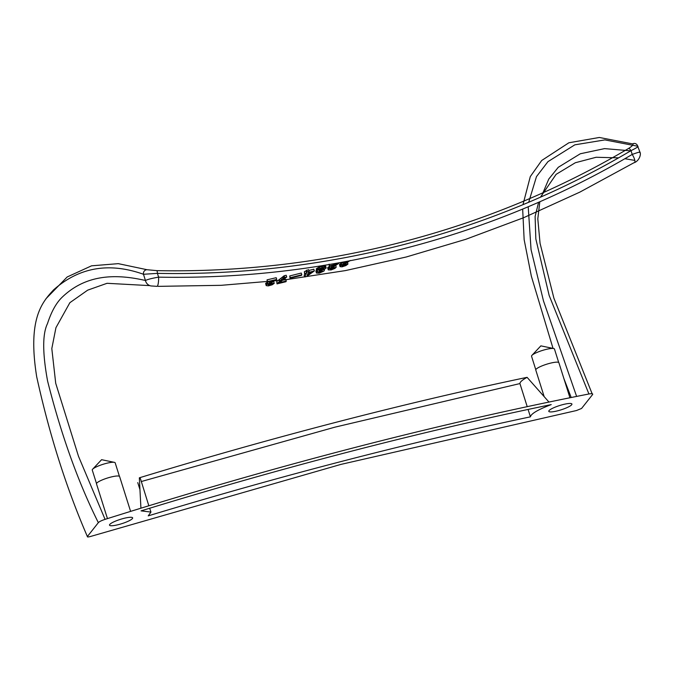 <?xml version="1.0" encoding="UTF-8"?>
<svg xmlns="http://www.w3.org/2000/svg" width="674" height="674" viewBox="0 0 674 674"><rect width="100%" height="100%" fill="white"/><g stroke="black" fill="none" stroke-linecap="round" stroke-linejoin="round"><path stroke-width="1.01" d="M149.83 285.624L107.048 283.299L87.687 290.149L69.869 302.693L55.934 327.699L51.814 348.576L55.715 383.279L78.479 456.247L105.068 519.359C101.479 520.564 99.238 521.659 98.345 522.662C78.15 482.23 61.233 435.033 47.601 381.088C42.454 353.092 42.42 333.925 47.5 323.579C51.308 311.86 56.102 303.157 61.89 297.47C85.244 274.857 114.344 273.324 145.441 280.494A7.347 7.035 100.8 0 0 151.035 285.953M158.188 286.357L221.139 285.321L283.636 280.055L345.459 270.586L406.228 256.996L465.776 239.321L523.673 217.694L579.876 192.107L634.032 162.704A7.347 2.224 -120.6 0 0 634.47 162.602A7.347 2.224 -120.6 0 0 632.204 154.422C638.135 152.307 640.612 151.65 639.634 152.434M156.924 286.34A7.347 1.483 -88.9 0 0 158.609 277.149C326.258 280.418 491.734 237.577 632.204 154.422L631.016 150.639A3.673 1.112 -120.5 0 0 628.69 148.364C632.372 146.031 633.686 144.539 632.633 143.899L599.338 137.471L568.89 142.77L541.719 160.479L530.286 176.596L522.982 204.643M45.95 298.734L67.189 276.972L91.554 265.817L118.304 263.652L147.058 269.726A3.673 3.496 107.6 0 0 143.486 274.276C109.036 262.043 79.06 267.258 53.549 289.921C42.192 302.222 27.373 318.65 36.699 376.783C49.396 434.637 66.288 487.883 87.376 536.529C87.131 537.144 88.319 537.085 90.948 536.352L340.876 464.411L576.497 410.525L581.561 408.469L592.539 394.61C593.187 393.667 591.983 393.456 588.924 393.978L549.141 295.423L535.83 238.925L535.114 216.472L538.602 202.284M522.662 209.066L524.145 239.641L531.365 276.256L553.025 348.391M563.919 378.653L571.19 397.492M528.694 202.242L536.479 176.622L547.945 161.659L574.829 144.834L604.873 139.906L637.671 146.216A3.673 3.496 107.6 0 0 632.633 143.899M576.615 396.405L543.471 300.89L531.053 249.65L528.214 206.75M634.47 162.602C639.281 160.69 641.319 154.27 639.955 152.13L637.671 146.216C638.96 146.359 636.745 147.833 631.016 150.639C491.051 233.524 325.491 276.626 157.413 273.366L143.486 274.276L145.441 280.494C147.631 279.39 152.012 278.278 158.609 277.149L157.413 273.366A3.673 0.741 -89 0 0 156.815 270.636C323.967 273.939 488.852 231.233 628.69 148.364M551.214 404.602C421.14 431.411 284.42 466.838 141.068 510.875L150.959 512.072L148.238 515.871C281.412 475.566 408.806 442.548 530.421 416.835C531.019 413.743 537.945 409.666 551.214 404.602M87.376 536.529L98.345 522.662M105.068 519.359C275.514 465.692 436.803 423.895 588.924 393.978M109.752 524.448A12.124 2.275 162.5 0 0 109.517 525.164A12.124 2.275 162.5 0 0 120.199 524.153A12.124 2.275 162.5 0 0 132.407 518.584A12.124 2.275 162.5 0 0 132.643 517.868A12.124 2.275 162.5 0 0 121.96 518.879A12.124 2.275 162.5 0 0 109.752 524.448M549.032 410.618A12.124 2.275 162.5 0 0 548.796 411.334A12.124 2.275 162.5 0 0 559.479 410.323A12.124 2.275 162.5 0 0 571.687 404.754A12.124 2.275 162.5 0 0 571.923 404.038A12.124 2.275 162.5 0 0 561.24 405.049A12.124 2.275 162.5 0 0 549.032 410.618M140.495 478.902A31.341 5.881 162.5 0 0 139.333 477.815A961.646 180.405 -17.5 0 1 527.085 377.339L548.948 402.041M530.421 416.835L528.087 409.43M527.203 406.624L519.932 383.573L334.852 427.181L141.195 481.565M527.085 377.339A31.341 5.881 162.5 0 0 519.932 383.573M139.333 477.815L140.925 508.179M137.757 482.609L139.948 489.577M540.481 197.137L556.117 174.347L575.335 162.737L596.145 157.269L618.555 157.851M624.857 158.71L634.832 160.404M329.653 265.901L329.325 266.508L335.989 264.68L328.685 268.968L328.263 269.895L327.69 267.873L329.409 266.432M329.325 266.508L329.106 264.174M304.909 273.391L304.37 271.656L304.597 274.006L306.628 272.945L307.209 271.858L309.096 271.369L308.515 272.456L314.345 270.94L306.603 276.492L304.715 276.98L304.168 275.245L304.732 273.973M304.37 271.656L308.549 269.634L309.096 271.369M308.827 270.501L313.806 269.204L314.345 270.94M301.817 274.773L301.531 275.346L290.014 278.244L289.744 275.944L301.27 273.046L301.817 274.773L290.292 277.671L289.744 275.944M283.813 279.761L285.725 279.289L286.273 281.024L279.381 282.709L286.745 277.006L286.197 275.27L284.133 275.776L276.728 281.538L277.006 283.889L276.728 281.538M317.673 271.336L316.923 271.125L316.258 269.036L319.796 266.786L325.188 265.75L326.208 267.982L325.037 267.409L322.804 267.755L322.265 266.028M315.887 271.049L316.451 273.071L315.887 271.049L317.201 269.836M265.632 283.569L266.205 285.599L265.632 283.569L267.435 282.145M266.087 282.937L266.634 284.672L273.998 280.603L267.258 282.187L267.039 279.853L276.197 277.696L276.744 279.424L267.586 281.58L267.039 279.853M339.477 264.621L340.041 266.643L339.477 264.621L341.187 263.172M147.058 269.726L156.815 270.636M630.704 150.824L604.561 148.617L580.322 153.765L558.274 167.295L548.788 179.04L541.273 196.783M539.807 201.762L537.801 218.839L540.059 243.339L553.927 298.262L592.134 393.751M107.452 518.609L96.5 483.865A12.124 2.275 -17.5 0 1 96.736 483.157A12.124 2.275 -17.5 0 1 108.935 477.58A12.124 2.275 -17.5 0 1 119.618 476.577L130.596 511.372M96.508 483.544L92.262 470.064A12.014 2.249 -17.5 0 1 92.498 469.365A12.014 2.249 -17.5 0 1 92.641 469.197A12.014 2.249 -17.5 0 1 103.038 464.302A12.014 2.249 -17.5 0 1 114.369 462.347A12.014 2.249 -17.5 0 1 115.178 462.844L119.424 476.316M544.162 396.632L535.779 370.034A12.124 2.275 -17.5 0 1 536.015 369.327A12.124 2.275 -17.5 0 1 548.215 363.749A12.124 2.275 -17.5 0 1 558.898 362.747L569.934 397.744M535.788 369.714L531.542 356.234A12.014 2.249 -17.5 0 1 531.778 355.535A12.014 2.249 -17.5 0 1 531.921 355.367A12.014 2.249 -17.5 0 1 542.317 350.472A12.014 2.249 -17.5 0 1 553.649 348.517A12.014 2.249 -17.5 0 1 554.458 349.014L558.704 362.486M328.263 269.895L331.086 269.954L334.911 268.421L336.216 267.182L332.956 268.783L332.518 267.418M333.529 268.513L333.082 267.115M332.956 268.783L332.24 269.044L331.844 267.797M333.959 268.218L333.529 266.862L330.243 268.833L330.454 269.356L332.24 269.044M333.563 266.845L338.702 263.416L329.645 265.901L329.215 264.52M328.238 269.608L327.69 267.873M328.364 269.347L327.817 267.612M328.685 268.968L328.137 267.233M329.552 268.395L329.005 266.66M329.957 268.168L329.426 266.483M331.541 267.351L331.128 266.019M332.931 266.634L332.602 265.607M334.38 265.809L334.178 265.177M338.702 263.416L338.533 262.894M330.454 269.356L330.277 268.8M330.9 269.347L330.631 268.505M331.557 269.229L331.212 268.142M336.216 267.182L335.745 265.666M334.338 267.704L334.001 266.626M334.22 267.966L333.824 266.719M306.628 272.945L306.08 271.218M307.209 271.858L306.662 270.122M304.715 276.98L306.316 273.568M308.203 273.08L312.146 272.052L307.142 275.278L308.203 273.08M304.597 274.015L306.308 273.568M290.014 278.244L290.292 277.671M286.745 277.006L284.681 277.511L284.133 275.776M284.681 277.511L277.275 283.274M279.862 281.648L279.322 279.912M281.707 280.342L281.159 278.606M282.945 279.373L282.406 277.637M283.847 278.497L283.299 276.77M277.006 283.889L285.97 281.707L286.273 281.024M317.749 271.571L316.553 272.523L316.005 270.788M316.881 272.144L316.333 270.409M316.451 273.071L319.282 273.155M320.445 272.245L318.398 272.439L319.139 271.487L322.551 270.923L320.445 272.245L320.083 271.091M320.967 268.85L321.388 270.207L323.697 269.153L324.059 268.395M324.118 268.606L323.107 268.294L319.923 269.297L318.903 270.434L321.388 270.215M319.291 273.155L323.983 271.058L324.413 270.131L323.63 269.886L326.208 267.982M316.805 270.771L319.223 268.968L322.804 267.755M318.65 272.549L318.473 271.993M319.105 272.549L318.836 271.689M322.164 271.428L321.928 270.67M322.425 271.184L322.265 270.687M321.734 271.723L321.422 270.737M321.153 271.993L320.799 270.872M319.754 272.431L319.417 271.361M323.697 269.153L323.427 268.294M323.992 268.85L323.832 268.328M323.057 269.541L322.694 268.378M322.282 269.92L321.86 268.572M320.706 270.392L320.31 269.12M319.88 270.56L319.56 269.524M319.291 270.552L319.08 269.878M316.965 270.459L316.418 268.732M317.53 269.937L316.982 268.21M318.204 269.499L317.656 267.763M319.223 268.968L318.676 267.233M320.344 268.513L319.796 266.786M321.776 268.025L321.237 266.297M324.11 267.502L323.562 265.775M325.037 267.409L324.497 265.682M325.736 267.477L325.188 265.75M326.09 267.645L325.542 265.918M324.413 270.131L324.236 269.583M267.511 284.125L266.963 282.389M267.915 283.914L267.367 282.179M269.516 283.139L269.078 281.757M270.914 282.473L270.577 281.412M272.38 281.69L272.17 281.033M267.258 282.187L267.586 281.58M271.824 282.591L272.229 283.889L271.529 284.411L268.875 285.153L268.21 284.596L276.744 279.424M268.421 285.144L268.244 284.571M268.875 285.153L268.606 284.276M269.541 285.06L269.187 283.939M270.232 284.891L269.827 283.611M270.948 284.664L270.51 283.257M271.529 284.411L271.074 282.962M271.967 284.125L271.529 282.726M272.229 283.889L272.001 282.507M266.205 285.599L268.235 285.911L272.127 284.807L274.133 283.434L273.762 281.597M266.179 285.304L265.758 283.307M274.251 283.173L272.355 283.619M344.363 261.824L341.432 262.649L341.103 263.256L347.75 261.377L346.15 262.515L345.947 261.891M346.15 262.515L344.7 263.357L344.38 262.338M344.7 263.357L341.735 264.907L341.204 263.222M343.319 264.073L342.898 262.75M341.735 264.907L341.33 265.135L340.783 263.399M341.33 265.135L340.143 266.087L339.595 264.351M340.463 265.716L339.923 263.981M340.041 266.643L342.038 266.845L345.872 265.581L347.86 264.141L347.506 262.363M347.986 263.871L346.107 264.402L345.77 263.332M346.107 264.402L345.594 263.424M345.989 264.671L345.29 265.219L344.852 263.829M345.728 264.916L345.299 263.576M345.29 265.219L344.726 265.497L344.296 264.141M344.726 265.497L344.01 265.758L343.622 264.52M344.01 265.758L343.327 265.952L342.99 264.874M343.327 265.952L341.912 265.783M342.224 266.087L342.055 265.531M342.678 266.07L342.409 265.227M341.979 265.977L350.269 260.459M341.103 263.256L340.859 262.472M637.671 146.216L637.848 146.772M150.934 285.936L157 286.349M150.959 512.072L149.662 508.238M148.828 505.753L140.495 478.894M114.369 462.347L101.589 459.693L92.641 469.197M553.649 348.517L540.868 345.863L531.921 355.367"/></g></svg>
